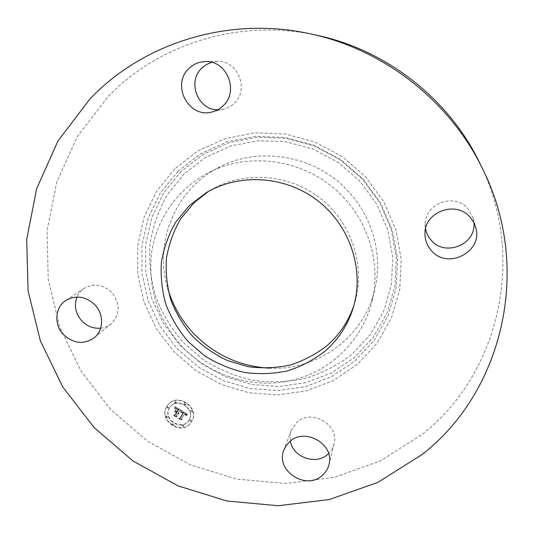 <?xml version="1.0" encoding="UTF-8"?>
<svg xmlns="http://www.w3.org/2000/svg" width="534" height="534" viewBox="0 0 534 534"><rect width="100%" height="100%" fill="white"/><g stroke="black" fill="none" stroke-linecap="round" stroke-linejoin="round"><path stroke-width="0.4" stroke-dasharray="2.67 2" d="M344.317 198.294C310.374 160.574 251.381 149.947 208.674 172.636C177.775 188.562 156.502 219.06 151.629 252.595C147.684 288.146 157.79 319.412 181.94 346.379C209.568 375.629 252.268 389.199 291.21 380.522C330.079 371.751 362.499 340.739 372.058 301.009C380.635 265.959 370.135 225.935 344.317 198.294M353.822 305.715L354.583 303.352C365.93 266.78 352.173 223.265 320.52 198.441C288.914 173.563 243.384 170.486 210.529 190.171L208.42 191.466M317.156 35.331C239.873 18.069 158.418 43.855 107.761 96.948L77.216 136.797L56.798 182.047L47.099 230.334L48.187 279.322L59.695 326.821L80.861 370.803L110.625 409.471L147.644 441.251L190.358 464.827L237.009 479.152L285.657 483.477L334.217 477.389L380.482 460.869L422.207 434.322C498.149 375.282 527.398 258.182 479.799 163.124M269.303 368.173C317.196 370.943 363.974 337.415 374.801 289.461C382.991 255.986 373.012 217.865 348.462 191.559C316.181 155.661 260.031 145.575 219.247 167.235C175.212 189.096 153.705 242.483 167.723 288.36M217.672 109.797L223.599 109.19C227.638 108.195 231.169 106.233 234.199 103.289C249.518 89.685 237.984 60.329 217.572 61.477L211.624 62.324M473.932 222.705L473.151 218.086L467.877 208.587C454.421 192.52 424.697 203.608 425.218 224.16L425.571 228.792M328.61 453.58L331.981 449.268L334.024 444.208C339.871 425.071 311.642 408.323 296.977 422.167L291.23 430.317L290.055 435.637L290.376 441.131M100.659 328.176C104.597 327.722 108.075 326.267 111.085 323.804C120.203 314.246 120.424 303.779 111.746 292.405C103.002 284.355 93.81 282.993 84.152 288.333C80.914 290.509 78.525 293.413 76.983 297.037M166.942 406.301C157.777 420.478 182.762 436.425 191.459 421.933L191.733 421.5C200.824 407.816 177.041 391.569 167.749 405.106L166.942 406.301M169.572 407.916C162.356 419.043 181.94 431.632 188.842 420.291L189.103 419.884C196.272 409.064 177.428 396.288 170.159 407.028L169.572 407.916M181.38 410.533L181.26 412.448L182.481 411.894L183.803 412.535L180.612 418.049L179.644 418.209L182.121 419.724L181.714 418.669L184.704 413.65L185.658 414.364L185.812 415.425L185.885 414.444L184.931 413.269L186.239 414.264L186.132 415.552L187.855 414.464L181.386 410.432L181.046 412.749L182.274 412.195L183.596 412.835L180.399 418.356L179.431 418.509L181.907 420.031L181.5 418.976L184.497 413.95L185.452 414.664L185.605 415.726L185.678 414.744L184.724 413.57L186.032 414.564L185.925 415.852L187.648 414.771L181.173 410.826M180.872 410.686L180.719 412.842L180.659 410.98M181.947 412.221L183.182 412.722L180.172 417.802L178.743 418.215L181.714 419.858L179.124 418.262L180.305 417.942L183.436 412.682L182.541 412.175L181.734 412.522L182.975 413.022L179.958 418.102L178.53 418.522L181.507 420.158L178.91 418.569L180.098 418.242L183.229 412.982L181.734 412.522M175.259 406.681L175.245 408.744L176.687 408.31L178.823 409.438L177.415 411.801L177.088 411.601L178.323 409.511L176.847 408.644L175.766 408.644L178.109 409.565L176.948 411.514L176.133 411.013L175.773 409.631L174.518 411.747L175.926 411.467L177.168 412.228L175.653 414.771L174.571 415.005L177.228 416.633L176.741 415.432L178.029 413.263L178.75 413.963L178.249 412.889L179.144 413.843L178.503 412.468L179.764 410.332L180.886 410.125L175.259 406.681L175.045 406.975L175.032 409.037L176.467 408.603L178.61 409.732L177.201 412.101L176.874 411.901L178.109 409.805L176.634 408.937L175.546 408.944L177.895 409.865L176.734 411.814L175.92 411.314L175.559 409.925L174.304 412.048L175.706 411.767L176.948 412.528L175.439 415.072L174.358 415.305L177.014 416.934L176.52 415.739L177.815 413.563L178.536 414.264L178.036 413.189L178.937 414.144L178.289 412.769L179.551 410.633L180.672 410.426L175.045 406.975M174.711 406.995L174.665 409.178L174.498 407.288M176.447 412.368L175.165 414.524L173.563 415.038L176.908 416.907L173.944 415.092L175.265 414.671L176.661 412.315L175.573 411.647L176.447 412.368L174.952 414.825L173.343 415.345L176.694 417.214L173.73 415.392L175.052 414.971L176.447 412.608L175.119 411.981L176.233 412.662M184.737 403.07C184.677 404.251 185.164 404.572 186.212 404.044L186.246 403.998C186.306 402.823 185.812 402.496 184.771 403.016L184.737 403.07M167.509 406.648C167.442 407.802 167.923 408.136 168.964 407.636L169.011 407.569C169.078 406.414 168.59 406.08 167.556 406.574L167.509 406.648M175.079 401.308C175.012 402.469 175.499 402.796 176.54 402.289L176.58 402.229C176.647 401.067 176.167 400.734 175.125 401.241L175.079 401.308M172.469 423.729C172.409 424.897 172.903 425.218 173.937 424.697L173.964 424.65C174.024 423.489 173.537 423.162 172.502 423.682L172.469 423.729M166.441 415.933C166.381 417.087 166.868 417.414 167.896 416.914L167.943 416.854C168.003 415.692 167.516 415.365 166.481 415.866L166.441 415.933M191.165 421.152C191.219 419.971 190.725 419.651 189.683 420.198L189.663 420.231C189.617 421.413 190.111 421.733 191.152 421.179L191.165 421.152M192.293 411.847C192.347 410.666 191.853 410.346 190.812 410.893L190.785 410.926C190.731 412.114 191.225 412.435 192.267 411.888L192.293 411.847M183.569 426.439C183.623 425.264 183.129 424.944 182.094 425.485L182.067 425.518C182.021 426.693 182.515 427.013 183.549 426.472L183.569 426.439M178.943 413.563L178.51 414.164M178.89 413.456L178.469 414.064M185.945 413.91L185.532 414.511M166.721 406.594L167.529 405.399C176.821 391.856 200.63 408.109 191.532 421.807L191.259 422.24C182.555 436.745 157.55 420.785 166.721 406.594M188.896 420.191L188.636 420.598C181.734 431.946 162.129 419.344 169.351 408.21L169.939 407.329C177.215 396.575 196.071 409.358 188.896 420.191M186.039 404.291L186.006 404.338C184.958 404.865 184.464 404.545 184.53 403.364L184.564 403.31C185.605 402.79 186.099 403.11 186.039 404.291M168.784 407.863L168.744 407.929C167.703 408.43 167.222 408.103 167.282 406.941L167.336 406.868C168.37 406.374 168.857 406.708 168.784 407.863M176.367 402.516L176.327 402.583C175.286 403.09 174.798 402.763 174.858 401.595L174.905 401.528C175.946 401.027 176.434 401.354 176.367 402.516M173.75 424.957L173.717 425.004C172.682 425.531 172.195 425.204 172.248 424.043L172.282 423.989C173.316 423.469 173.804 423.796 173.75 424.957M167.716 417.154L167.676 417.214C166.641 417.721 166.161 417.394 166.221 416.233L166.261 416.173C167.296 415.666 167.783 415.999 167.716 417.154M189.463 420.538L189.483 420.505C190.525 419.958 191.018 420.271 190.965 421.459L190.945 421.486C189.904 422.04 189.41 421.72 189.463 420.538M190.585 411.227L190.605 411.187C191.653 410.646 192.147 410.966 192.086 412.148L192.066 412.188C191.025 412.735 190.525 412.415 190.585 411.227M181.86 425.825L181.88 425.792C182.922 425.251 183.416 425.571 183.362 426.746L183.342 426.779C182.301 427.32 181.807 427.006 181.86 425.825M178.022 171.2L160.28 193.108L148.098 218.346L141.951 245.607L142.011 273.555L148.172 300.869L160.053 326.287L177.061 348.669L198.394 367.018L223.072 380.515L249.992 388.512L277.934 390.601L305.615 386.616L331.714 376.637L354.936 361.031L374.087 340.458L388.091 315.834L396.128 288.34L397.65 259.37L392.443 230.448L380.702 203.14L362.986 178.97L340.251 159.286L313.738 145.181L284.929 137.412L255.406 136.344L226.776 141.951L200.544 153.812L178.022 171.2M174.772 168.844L156.509 191.446L143.986 217.471L137.679 245.567L137.765 274.363L144.133 302.484L156.382 328.664L173.91 351.712L195.878 370.609L221.296 384.513L249.024 392.764L277.8 394.933L306.322 390.848L333.216 380.595L357.173 364.542L376.931 343.355L391.395 317.984L399.712 289.642L401.301 259.764L395.948 229.92L383.839 201.739L365.57 176.787L342.107 156.475L314.74 141.924L285.009 133.914L254.551 132.833L225.021 138.633L197.981 150.895L174.772 168.844M181.146 171.394L163.731 192.867L151.769 217.605L145.715 244.345L145.755 271.753L151.776 298.539L163.417 323.477L180.091 345.438L201.011 363.434L225.221 376.664L251.627 384.493L279.035 386.529L306.176 382.598L331.761 372.792L354.529 357.466L373.293 337.274L387.016 313.124L394.88 286.171L396.361 257.775L391.255 229.433L379.747 202.68L362.399 179.003L340.131 159.726L314.159 145.915L285.937 138.299L257.014 137.251L228.959 142.738L203.24 154.359L181.146 171.394M184.337 173.717L167.442 194.509C158.618 210.122 152.784 226.75 149.927 244.385C148.846 262.214 150.795 279.736 155.754 296.944C162.363 313.612 171.507 328.77 183.202 342.434L203.487 359.896C218.746 369.421 235.107 376.223 252.582 380.301C270.351 382.691 287.986 382.064 305.475 378.426C322.523 373.066 338.142 364.929 352.327 354.015L370.489 334.424L383.766 311.008L391.362 284.896L392.77 257.395L387.811 229.954L376.664 204.061L359.863 181.146L338.309 162.49L313.171 149.113L285.857 141.737L257.849 140.702L230.675 145.996L205.757 157.236L184.337 173.717M210.529 190.171L206.251 192.721M354.583 303.352L353.121 308.118M223.599 109.19L211.965 111.98M217.572 61.477L205.483 61.57M425.218 224.16L424.977 233.532M473.151 218.086L475.667 227.197M334.024 444.208L328.924 464.767M291.23 430.317L283.874 450.042M84.152 288.333L65.856 300.442M111.085 323.804L94.264 337.748M219.247 167.235L208.674 172.636M374.801 289.461L372.058 301.009"/><path stroke-width="0.8" d="M208.42 191.466L193.929 202.813L180.485 219.127C173.437 231.416 168.751 244.545 166.428 258.509C165.513 272.647 167.022 286.558 170.94 300.255C176.167 313.531 183.442 325.613 192.754 336.513C203.06 346.486 214.695 354.536 227.651 360.65L248.063 366.664C262.207 368.54 276.218 368.006 290.096 365.069C303.592 360.77 315.921 354.269 327.088 345.571C339.47 334.765 348.382 321.481 353.822 305.715M189.35 205.59L175.673 222.204C168.51 234.726 163.751 248.09 161.395 262.307C160.48 276.705 162.029 290.87 166.034 304.821C171.374 318.331 178.79 330.639 188.282 341.74L204.762 355.924C217.158 363.661 230.448 369.181 244.625 372.478C259.03 374.401 273.301 373.873 287.432 370.896C301.183 366.531 313.738 359.929 325.119 351.085C338.389 339.504 347.721 325.179 353.121 308.118C364.675 270.872 350.638 226.516 318.357 201.198C286.117 175.819 239.706 172.676 206.251 192.721L189.35 205.59M421.813 454.714C501.873 393.051 533.079 269.723 482.736 169.151C450.222 101.467 384.059 49.482 310.608 33.902C228.866 15.646 142.985 43.007 89.892 99.01L57.926 141.016L36.666 188.656L26.7 239.426L28.075 290.903L40.357 340.785L62.752 386.963L94.117 427.574L133.059 460.989L177.956 485.833L226.977 501.012L278.101 505.738L329.158 499.557L377.845 482.416L421.813 454.714M63.586 334.718C73.652 343.762 83.878 344.77 94.264 337.748C103.723 330.319 104.077 314.172 94.838 304.787C85.627 296.303 75.968 294.861 65.856 300.442C54.815 307.317 53.747 324.839 63.586 334.718M289.902 441.518L286.324 445.409L283.874 450.042C275.143 470.24 305.488 490.666 322.002 475.674C325.493 472.757 327.796 469.126 328.924 464.767C335.058 444.715 305.314 427.04 289.902 441.518M431.452 250.68C447.666 270.231 483.597 251.547 475.667 227.197L473.484 221.857L470.087 217.158C455.862 200.177 424.417 211.851 424.977 233.532C424.91 240.066 427.066 245.78 431.452 250.68M223.132 105.752C239.265 91.394 227.023 60.362 205.483 61.57C199.008 61.724 193.441 64.087 188.782 68.666C170.893 85.16 189.016 118.728 211.965 111.98C216.223 110.932 219.948 108.856 223.132 105.752M482.736 169.151L479.799 163.124C449.047 99.13 386.609 50.069 317.156 35.331L310.608 33.902M167.723 288.36C172.709 305.281 181.246 320.22 193.335 333.183C214.201 354.73 239.526 366.391 269.303 368.173M211.624 62.324L206.304 64.614L201.718 68.185C186.913 81.856 197.887 110.117 217.672 109.797M425.571 228.792C426.386 233.198 428.315 237.069 431.345 240.4C445.209 257.068 476.335 244.398 473.932 222.705M290.376 441.131C292.819 457.071 315.467 465.381 327.442 454.628L328.61 453.58M76.983 297.037C73.892 305.675 75.514 313.658 81.862 320.987C87.202 326.361 93.463 328.757 100.659 328.176"/></g></svg>
